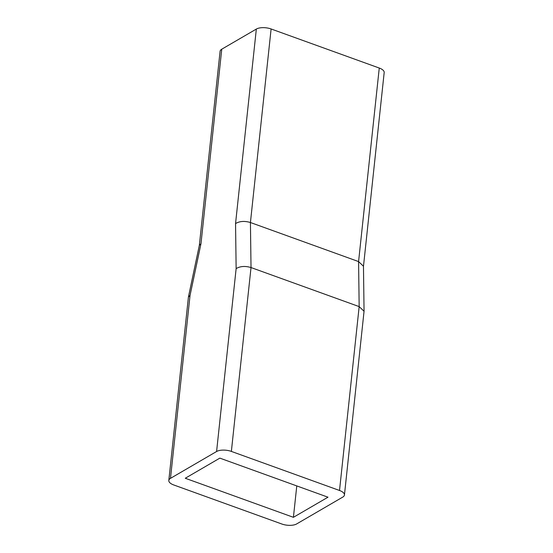 <?xml version="1.0" encoding="UTF-8"?>
<svg xmlns="http://www.w3.org/2000/svg" width="553" height="553" viewBox="0 0 553 553"><rect width="100%" height="100%" fill="white"/><g stroke="black" fill="none" stroke-linecap="round" stroke-linejoin="round"><path stroke-width="0.83" d="M219.845 458.126L327.991 497.195L293.415 517.318L185.269 478.255L219.845 458.126M256.336 29.067L221.76 49.196L200.974 243.7L190.038 295.44L170.49 478.352A10.749 4.562 -173.9 0 0 168.817 480.467A10.749 4.562 -173.9 0 0 173.739 484.96L281.892 524.03A10.749 4.562 -173.9 0 0 296.664 523.933L342.77 497.092A10.749 4.562 6.1 0 0 344.443 494.976L364.054 311.27L359.167 306.611L251.021 267.548C245.179 265.827 240.223 266.18 236.138 268.606L235.55 223.571L256.336 29.067A10.749 4.562 6.1 0 1 271.108 28.97L379.261 68.04A10.749 4.562 6.1 0 1 384.183 72.533L363.466 266.401M199.356 245.269L220.087 51.311A10.749 4.562 6.1 0 1 221.76 49.196M296.774 485.914L293.415 517.318M364.054 311.27L363.466 266.235L358.579 261.583L250.426 222.513C244.592 220.792 239.629 221.145 235.55 223.571M170.49 478.352L216.589 451.511A10.749 4.562 6.1 0 1 231.368 451.414L339.514 490.483A10.749 4.562 6.1 0 1 344.443 494.976M199.35 245.338L200.974 243.7M168.817 480.467L188.414 297.079L190.038 295.44M339.514 490.483L359.167 306.611L358.579 261.583L379.261 68.04M231.368 451.414L251.021 267.548L250.426 222.513L271.108 28.97M216.589 451.511L236.138 268.606M199.37 245.207L188.435 296.947"/></g></svg>
